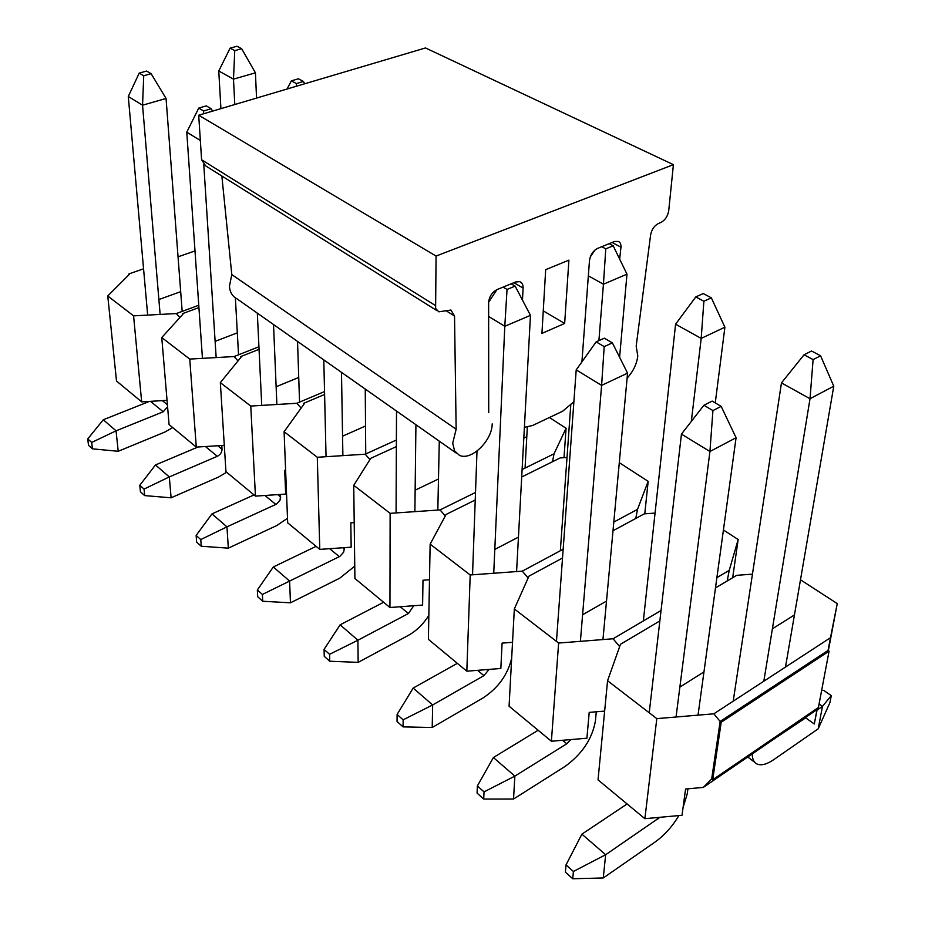 <?xml version="1.0" encoding="UTF-8"?>
<svg xmlns="http://www.w3.org/2000/svg" width="925" height="925" viewBox="0 0 925 925"><rect width="100%" height="100%" fill="white"/><g stroke="black" fill="none" stroke-linecap="round" stroke-linejoin="round"><path stroke-width="1.39" d="M472.536 574.807L476.999 451.099M488.643 316.442L504.796 326.294L493.73 573.246M511.675 658.091C507.79 674.683 498.24 687.969 482.989 697.97L432.206 727.501L403.092 726.888L397.056 721.5L397.103 714.447L413.174 688.073L457.332 663.329M516.578 571.569L530.464 315.344L504.796 326.294L507.039 289.456L515.132 286.126L511.155 283.802M432.206 727.501L432.669 704.954L483.948 675.62L489.071 669.411M413.174 688.073L432.669 704.954L403.138 719.835L397.103 714.447M403.092 726.888L403.138 719.835M530.464 315.344L515.132 286.126M496.922 289.641L488.631 302.267M503.061 287.12L507.039 289.456M715.256 402.93L724.899 327.207L701.196 338.4L691.322 421.418M643.337 620.952L675.585 324.201L701.196 338.4L703.879 301.249L711.348 297.85L724.899 327.207M675.585 324.201L695.773 296.925L703.243 293.56L711.348 297.85M695.773 296.925L703.879 301.249M619.6 357.247L626.977 274.158L603.435 284.206L598.891 340.643M560.342 550.745L570.748 405.323M588.335 275.835L603.435 284.206L605.782 248.848L613.194 245.796L626.977 274.158M590.323 256.849L594.995 250.028M601.759 246.698L605.782 248.848M613.194 245.796L609.17 243.657M525.053 468.073L527.319 427.188M649.223 712.782L681.447 434.114L709.926 451.504L676.048 717.002M678.927 815.561C672.278 826.58 664.37 835.368 655.178 841.947L603.262 877.975L572.748 878.75L565.406 872.171L566.019 864.91L581.894 834.153L627.115 803.964M683.055 807.606L687.217 793.974L687.923 788.805M698.028 715.152L736.08 437.722L709.926 451.504L712.921 410.573L721.176 406.376L712.146 401.103L703.89 405.266L681.447 434.114M603.262 877.975L605.655 854.723L659.941 817.295M581.894 834.153L605.655 854.723L573.396 871.477L566.019 864.91M572.748 878.75L573.396 871.477M736.08 437.722L721.176 406.376M703.89 405.266L712.921 410.573M556.457 641.383L576.206 369.884L601.608 385.39L580.391 641.337M596.278 711.799L595.446 720.841C592.243 738.902 582.079 754.118 564.944 766.501L513.525 799.038L483.706 799.05L477.069 793.107L477.369 785.949L493.395 757.529L538.13 730.264M602.95 639.568L627.566 373.145L601.608 385.39L604.198 346.609L612.385 342.886L604.337 338.192L596.151 341.88L576.206 369.884M513.525 799.038L514.867 776.121L566.782 743.769L570.887 739.572M493.395 757.529L514.867 776.121L484.029 791.881L477.369 785.949M483.706 799.05L484.029 791.881M627.566 373.145L612.385 342.886M596.151 341.88L604.198 346.609M396.073 512.936L396.513 411.058M414.886 511.641L415.926 424.725M428.842 615.437C423.268 624.225 416.389 630.896 408.226 635.452L358.16 662.369L329.739 661.236L324.247 656.322L324.062 649.396L340.123 624.826L383.609 602.268M437.826 510.068L439.283 441.156M358.16 662.369L357.906 640.227L408.434 613.518L413.764 605.725M340.123 624.826L357.906 640.227L329.578 654.31L324.062 649.396M329.739 661.236L329.578 654.31M785.487 667.064L833.772 386.199L810.022 398.721L763.819 681.216M775.705 737.872L805.687 717.858M819.076 703.983L822.475 706.376L831.286 695.635L829.933 702.607L818.186 728.831L822.475 706.376L817.029 710.099M818.186 728.831L773.855 759.587C766.894 764.327 761.298 765.808 757.066 764.05C753.898 762.512 752.303 759.124 752.268 753.91M733.19 701.196L781.463 382.892L810.022 398.721L813.098 359.605L820.591 355.801L833.772 386.199M831.286 695.635L823.817 690.455L821.654 690.374M781.463 382.892L804.056 354.772L811.537 351.003L820.591 355.801M804.056 354.772L813.098 359.605M573.882 401.785L562.631 411.232L532.546 425.523L524.394 427.304M522.486 300.139L523.099 288.068C523.18 284.657 522.024 282.518 519.642 281.639L515.572 281.998L497.164 289.537C492.308 292.046 489.464 296.208 488.631 302.012L488.712 412.654M492.204 423.847C492.146 440.855 470.964 461.274 459.355 455.273L454.603 450.914L452.707 443.248L456.141 429.235L454.533 316.003L450.938 310.037L438.82 311.817L435.617 308.464L436.068 256.063L673.412 164.662L668.729 210.623C667.757 216.265 665.11 220.231 660.785 222.52L658.519 223.445C654.322 225.642 651.686 229.469 650.61 234.95L636.18 346.158L637.788 355.963C636.782 364.045 633.22 371.457 627.104 378.163M619.669 259.104L621.091 245.946L620.374 243.194L618.732 241.471L614.512 241.471L597.654 248.374C593.075 250.791 590.347 254.872 589.479 260.619L581.918 361.872M541.934 333.393L564.655 323.461L568.91 260.145L545.681 269.661L541.934 333.393M436.97 310.661L205.662 165.887L201.592 159.759L198.702 115.232L425.5 47.95L673.412 164.662M221.85 176.016L231.793 274.575L229.435 286.287C229.92 292.312 232.452 296.497 237.02 298.844L456.164 453.03M231.793 274.575L456.141 429.235M436.068 256.063L198.702 115.232M621.091 247.252L612.061 242.477M564.655 323.461L543.264 310.881M326.051 456.719L323.796 359.894M316.096 546.351L273.314 566.979L257.335 589.965L257.705 596.752L262.735 601.262L290.462 602.811L289.606 581.085L339.914 556.353L343.695 552.121L344.412 547.646M342.886 455.632L341.487 372.347M365.745 453.944L365.248 389.067M354.749 566.169L339.741 578.183L290.462 602.811M273.314 566.979L289.606 581.085L262.388 594.451L257.335 589.965M262.735 601.262L262.388 594.451M261.729 405.393L257.323 313.136M254.028 494.933L211.987 513.884L196.135 535.448L196.643 542.108L201.268 546.247L228.325 548.155L226.96 526.845L276.425 504.148L280.078 500.124L280.633 494.424M276.876 404.479L273.522 324.536M299.55 402.121L297.538 341.429M287.502 518.266L276.772 525.539L228.325 548.155M211.987 513.884L226.96 526.845L200.771 539.576L196.135 535.448M201.268 546.247L200.771 539.576M238.026 360.9L234.083 356.553L189.752 359.085L196.285 447.099L224.301 445.33M234.083 356.553L258.931 346.771M189.752 359.085L161.759 337.544L183.046 314.061L182.502 313.644L198.933 307.574M215.467 341.244L236.985 332.954M240.569 357.755L240.512 356.668L241.113 357.108L220.335 382.638L225.954 471.681L255.45 496.112L285.663 494.089L284.715 470.282L285.605 470.224M259.058 349.338L240.512 356.668M301.134 408.075L296.809 403.277L324.525 391.576M296.809 403.277L250.767 406.063L255.45 496.112M220.335 382.638L250.767 406.063M298.382 377.597L276.483 386.615M303.573 404.699L303.527 403.381L304.175 403.867L284.091 431.709L287.687 522.81L319.772 549.392L351.165 547.172L350.818 522.845L354.206 522.613M324.594 394.466L303.527 403.381M396.386 440.022L365.202 454.198L317.31 457.274L284.091 431.709M342.921 436.022L365.178 426.159M365.202 454.198L369.954 459.552M319.772 549.392L317.31 457.274M549.427 417.51L566.077 428.275L554.029 453.817L552.502 461.737M396.363 446.602L370.74 458.314L353.743 485.324L390.13 513.34L440.034 509.918L475.508 492.458M522.105 469.53L554.029 453.817M415.51 489.996L438.115 479.173M523.804 438.138L526.452 436.877M566.077 428.275L564.007 457.667M521.7 476.988L560.203 457.921L567.013 457.47M619.299 462.685L648.171 481.347L637.522 509.351L635.764 518.462M512.531 642.308L502.102 643.129L500.841 668.474L466.824 671.192L470.201 574.968L522.278 571.153L563.163 549.23M613.807 522.07L637.522 509.351M470.201 574.968L430.137 544.143L446.104 514.439L475.23 500.009M495.176 549.23L518.081 537.309M648.171 481.347L644.771 513.814M613.009 530.742L644.286 513.849L655.062 513.097M723.419 529.99L738.162 539.518L729.235 570.367L727.2 580.958M604.638 711.094L589.213 712.389L586.901 738.208L551.393 741.237L558.631 643.048L613.078 638.77L661.04 610.523M716.887 577.639L729.235 570.367M558.631 643.048L514.335 608.951L528.961 576.136L562.527 558.006M582.981 614.524L606.141 601.319M738.162 539.518L732.669 577.709M715.476 587.918L736.693 575.327L752.453 574.148M828.349 650.668L837.252 603.586L830.477 637.718L713.857 713.811L656.808 718.632L607.563 680.719L620.478 644.286L659.837 620.929M837.252 603.586L800.495 579.813M703.578 672.163L680.245 686.859M794.112 615.148L772.733 628.607M830.477 637.718L828.025 650.46L829.077 651.165L818.405 707.521L712.689 779.763L721.199 722.228L829.077 651.165M817.249 708.307L814.289 723.986L817.411 708.203M817.11 708.411L816.879 709.718L817.145 708.388M712.689 779.763L711.683 778.977L720.147 721.454L721.199 722.228M713.857 713.811L720.147 721.454L828.025 650.46M711.683 778.977L703.254 787.429L685.587 789.013L682.014 815.283L644.875 818.683L656.808 718.632M816.879 709.718L703.254 787.429M814.289 723.986L805.34 717.603M644.875 818.683L598.036 779.879L607.563 680.719M613.078 638.77L619.438 646.309L619.322 647.569M514.335 608.951L509.074 706.191L551.393 741.237M522.278 571.153L528.14 577.975M430.137 544.143L428.402 639.36L466.824 671.192M440.034 509.918L445.307 515.93M390.13 513.34L389.945 607.517L422.609 605.066L422.991 580.229L429.489 579.755M353.743 485.324L354.911 578.495L389.945 607.517M161.759 337.544L169.078 424.575L196.285 447.099M182.572 314.581L182.502 313.644M198.771 305.262L176.317 313.552L133.582 315.853L141.664 401.866L167.043 400.34M176.317 313.552L179.936 317.495M141.664 401.866L116.504 381.019L107.763 295.977L133.582 315.853M107.763 295.977L129.419 274.297L128.91 273.916L143.56 268.817M195.002 250.929L178.051 256.826M180.34 291.78L159.216 299.422M128.991 274.725L128.91 273.916M202.448 358.368L186.769 132.183L200.343 140.473M198.019 446.995L155.492 464.974L139.791 485.267L140.427 491.788L144.693 495.603L171.102 497.8L169.31 476.93L217.329 456.303C220.347 454.707 221.919 452.348 222.035 449.261L221.792 445.492M216.161 357.582L203.789 164.719M238.546 354.795L235.378 297.896M226.637 472.247L218.693 476.976L171.102 497.8M155.492 464.974L169.31 476.93L144.057 489.071L139.791 485.267M144.693 495.603L144.057 489.071M212.588 111.116L211.189 108.745L203.639 110.977L203.523 113.798M211.189 108.745L206.275 105.878L198.736 108.098L186.769 132.183M198.736 108.098L203.639 110.977M287.074 89.02L291.363 80.868L298.382 78.798L303.435 81.481L304.718 83.782M291.363 80.868L296.405 83.562L296.278 86.279M296.405 83.562L303.435 81.481M147.665 315.09L128.286 96.489L142.554 105.207L160.129 314.419M172.732 427.593L164.939 432.033L118.215 451.284L92.442 448.845L88.499 445.307L87.748 438.913L103.288 419.765L149.422 401.404M182.179 311.39L166.061 98.466L142.554 105.207L143.733 75.734L151.133 73.699L146.612 71.063L139.224 73.087L128.286 96.489M118.215 451.284L116.064 430.83L163.205 411.787L167.587 406.734M103.288 419.765L116.064 430.83L91.702 442.439L87.748 438.913M92.442 448.845L91.702 442.439M166.061 98.466L151.133 73.699M139.224 73.087L143.733 75.734M256.549 98.073L255.427 72.832L233.482 79.134L234.8 104.525M220.913 108.641L218.762 70.971L233.482 79.134L234.765 50.621L241.668 48.713L255.427 72.832M218.762 70.971L230.117 48.146L237.02 46.25L241.668 48.713M230.117 48.146L234.765 50.621M483.948 675.62L477.52 670.336M658.08 818.856L656.553 817.607M566.782 743.769L562.55 740.289M408.434 613.518L400.213 606.742M523.099 288.068L513.872 282.692M454.533 316.003L445.804 310.569M201.592 159.759L435.155 305.354M342.886 547.75L344.435 549.022M339.336 556.665L329.635 548.687M277.697 494.621L280.749 497.118M275.847 504.449L264.943 495.476M217.722 445.746L222.035 449.261M217.329 456.303L205.431 446.521M162.361 400.629L167.413 404.745M163.205 411.787L150.498 401.334M747.735 757.008L754.719 762.281"/></g></svg>
